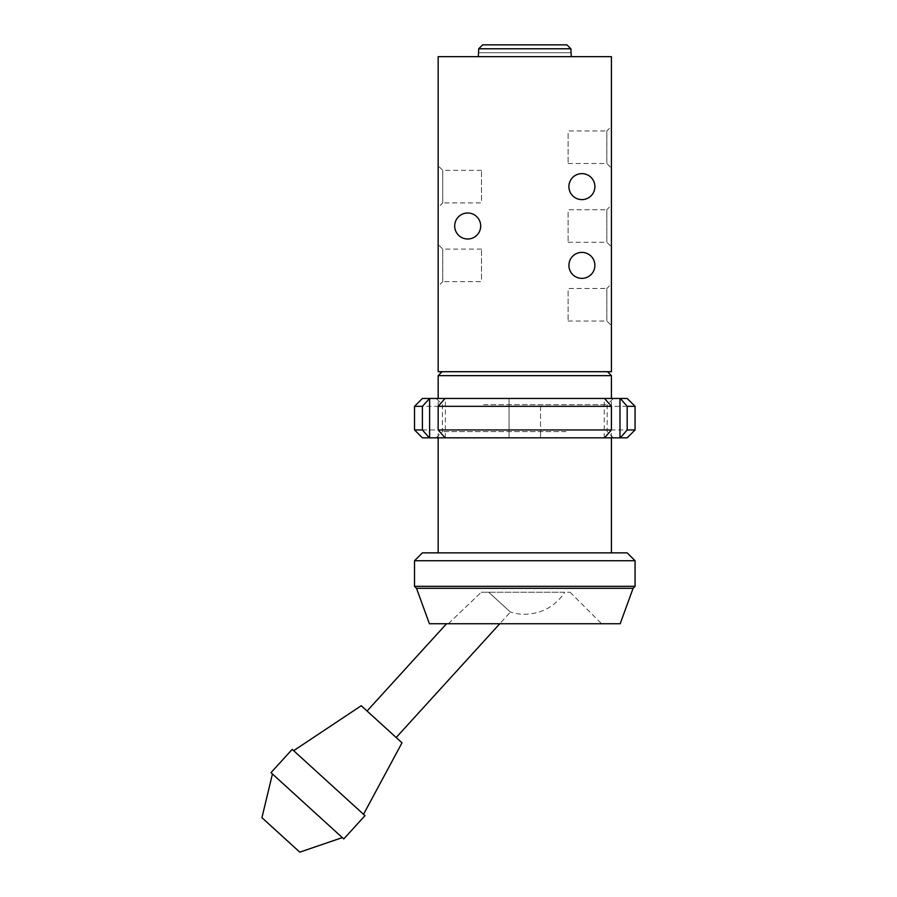 <?xml version="1.0" encoding="UTF-8"?>
<svg xmlns="http://www.w3.org/2000/svg" width="897" height="897" viewBox="0 0 897 897"><rect width="100%" height="100%" fill="white"/><g stroke="black" fill="none" stroke-linecap="round" stroke-linejoin="round"><path stroke-width="0.67" stroke-dasharray="4.49 3.36" d="M566.915 44.85L482.676 44.85M478.325 52.721L570.884 52.721L570.884 48.786L478.706 48.786L478.706 52.721L571.266 52.721M564.774 592.244L488.663 592.244L564.774 592.244C555.221 606.428 541.9 613.783 524.79 614.288A47.261 47.261 0 0 1 510.427 612.057L488.663 592.244L510.427 612.057L499.786 623.74M488.663 592.244L481.263 592.244L488.663 592.244M396.182 737.525L367.064 711.007L396.182 737.525M448.332 623.74L481.263 592.244L448.332 623.74L446.527 623.74L601.584 623.74L448.332 623.74M361.233 705.715L402.002 742.828M363.532 814.319L293.655 750.688L363.532 814.319M292.198 749.365L364.989 815.642M270.984 772.653L343.775 838.942M342.318 837.619L272.441 773.976L342.318 837.619M261.935 817.683L299.789 852.15M620.197 623.74L429.394 623.74M592.659 371.706L438.162 371.706L438.162 56.668L611.429 56.668L611.429 371.706L592.659 371.706M481.263 592.244L570.088 592.244L481.263 592.244M633.091 588.297L416.5 588.297M635.065 586.335L414.526 586.335M635.065 560.737L414.526 560.737M627.182 552.855L422.409 552.855M611.429 552.855L438.162 552.855L611.429 552.855M611.429 375.641L438.162 375.641M611.429 437.837L611.429 398.459M478.325 56.668L571.266 56.668L478.325 56.668M594.89 186.621A12.995 12.995 0 0 0 575.403 175.364A12.995 12.995 0 0 0 575.403 197.878A12.995 12.995 0 0 0 594.89 186.621M594.89 265.377A12.995 12.995 0 0 0 575.403 254.131A12.995 12.995 0 0 0 575.403 276.635A12.995 12.995 0 0 0 594.89 265.377M480.691 225.999A12.995 12.995 0 0 0 461.193 214.742A12.995 12.995 0 0 0 461.193 237.257A12.995 12.995 0 0 0 480.691 225.999M438.162 286.255L438.162 244.511L438.162 286.255L442.748 281.658L442.748 249.097L442.748 281.658L481.476 281.658L481.476 249.097L481.476 281.658M438.162 207.487L438.162 165.743L438.162 207.487L442.748 202.901L442.748 170.34L442.748 202.901L481.476 202.901L481.476 170.34L481.476 202.901M611.429 283.889L611.429 325.633L611.429 283.889L606.843 288.486L606.843 321.036L606.843 288.486L568.115 288.486L568.115 321.036L568.115 288.486M611.429 205.133L611.429 246.877L611.429 205.133L606.843 209.719L606.843 242.28L606.843 209.719L568.115 209.719L568.115 242.28L568.115 209.719M611.429 126.365L611.429 168.109L611.429 126.365L606.843 130.962L606.843 163.523L606.843 130.962L568.115 130.962L568.115 163.523L568.115 130.962M414.526 429.955L509.048 429.955L509.048 437.837L422.409 437.837M627.182 437.837L509.048 437.837L509.048 398.459L509.048 406.33L414.526 406.33M604.23 437.837L604.23 398.459M445.361 437.837L445.361 398.459M569.102 437.837L436.189 437.837L569.102 437.837M635.065 406.33L540.543 406.33L540.543 437.837L540.543 429.955L635.065 429.955M480.489 398.459L613.402 398.459L480.489 398.459M422.409 398.459L627.182 398.459M509.048 406.33L509.048 429.955M483.606 404.693L607.168 404.693L483.606 404.693M565.985 431.603L442.423 431.603L565.985 431.603M540.543 406.33L540.543 429.955M570.088 592.244L601.584 623.74M438.162 437.837L438.162 398.459M481.476 249.097L442.748 249.097L438.162 244.511M481.476 170.34L442.748 170.34L438.162 165.743M568.115 321.036L606.843 321.036L611.429 325.633M568.115 242.28L606.843 242.28L611.429 246.877M568.115 163.523L606.843 163.523L611.429 168.109M613.402 437.837L607.168 431.603L607.168 404.693L613.402 398.459M436.189 437.837L442.423 431.603L442.423 404.693L436.189 398.459"/><path stroke-width="1.35" d="M571.266 56.668L570.884 48.786L566.915 44.85L482.676 44.85L478.706 48.786L570.884 48.786L566.915 44.85M478.325 56.668L478.706 48.786L482.676 44.85M499.786 623.74L396.182 737.525M363.532 814.319L402.002 742.828L361.233 705.715L293.655 750.688M364.989 815.642L292.198 749.365L270.984 772.653L343.775 838.942L364.989 815.642M342.318 837.619L299.789 852.15L261.935 817.683L272.441 773.976M633.091 588.297L416.5 588.297L429.394 623.74L620.197 623.74L633.091 588.297L635.065 586.335L635.065 560.737L414.526 560.737L414.526 586.335L635.065 586.335M456.932 371.706L611.429 371.706L611.429 56.668L438.162 56.668L438.162 371.706L456.932 371.706M414.526 560.737L422.409 552.855L627.182 552.855L635.065 560.737M438.162 398.459L438.162 375.641L611.429 375.641L611.429 398.459M611.429 552.855L611.429 437.837M607.493 371.706L611.429 375.641M594.89 186.621A12.995 12.995 0 0 1 575.403 197.878A12.995 12.995 0 0 1 575.403 175.364A12.995 12.995 0 0 1 594.89 186.621M594.89 265.377A12.995 12.995 0 0 1 575.403 276.635A12.995 12.995 0 0 1 575.403 254.131A12.995 12.995 0 0 1 594.89 265.377M480.691 225.999A12.995 12.995 0 0 1 461.193 237.257A12.995 12.995 0 0 1 461.193 214.742A12.995 12.995 0 0 1 480.691 225.999M429.304 437.837L422.409 429.955L414.526 429.955L422.409 437.837L627.182 437.837L635.065 429.955L627.182 429.955L620.287 437.837M429.304 398.459L422.409 398.459L414.526 406.33L422.409 406.33L429.607 398.459L429.607 437.837M422.409 406.33L422.409 429.955M604.533 398.459L445.058 398.459L438.162 406.33L611.429 406.33L604.533 398.459L620.287 398.459L627.182 406.33L627.182 429.955M619.984 398.459L619.984 437.837M438.162 406.33L438.162 429.955L445.058 437.837M627.182 406.33L635.065 406.33L627.182 398.459L620.287 398.459M429.607 398.459L445.058 398.459M604.533 437.837L611.429 429.955L438.162 429.955M611.429 406.33L611.429 429.955M446.527 623.74L367.064 711.007M416.5 588.297L414.526 586.335M438.162 552.855L438.162 437.837M442.098 371.706L438.162 375.641M635.065 406.33L635.065 429.955M414.526 406.33L414.526 429.955"/></g></svg>
